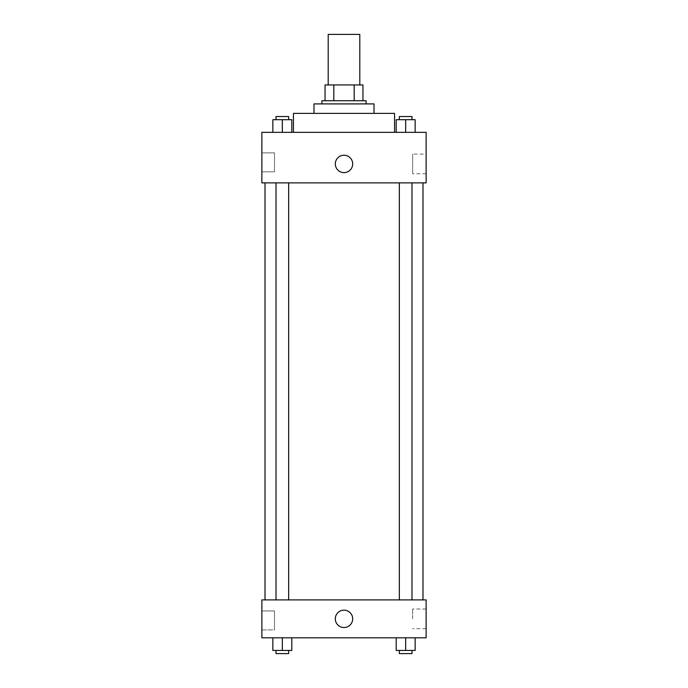 <?xml version="1.0" encoding="UTF-8"?>
<svg xmlns="http://www.w3.org/2000/svg" width="688" height="688" viewBox="0 0 688 688"><rect width="100%" height="100%" fill="white"/><g stroke="black" fill="none" stroke-linecap="round" stroke-linejoin="round"><path stroke-width="0.52" stroke-dasharray="3.44 2.58" d="M328.202 34.4L359.798 34.4M344 84.951L328.202 84.951L344 84.951M354.191 100.74L354.191 84.951L362.954 84.951L362.954 100.74L333.809 100.74L362.954 100.74M354.191 84.951L325.046 84.951M333.809 100.74L325.046 100.74L333.809 100.74L333.809 84.951M366.111 100.74L321.889 100.74M321.889 103.905L366.111 103.905L321.889 103.905M374.014 103.905L313.986 103.905M313.986 113.382L374.014 113.382L313.986 113.382M394.551 113.382L293.449 113.382M293.449 132.337L394.551 132.337L293.449 132.337M426.139 132.337L261.861 132.337L261.861 182.879L426.139 182.879L426.139 132.337M272.852 132.337L291.807 132.337L272.852 132.337L291.807 132.337L272.852 132.337L282.329 132.337L282.329 119.695L272.852 119.695L288.65 119.695L272.852 119.695L272.852 132.337L282.329 132.337L272.852 132.337L272.852 119.695L272.852 132.337L291.807 132.337L282.329 132.337L282.329 119.695L291.807 119.695L276.017 119.695L291.807 119.695L291.807 132.337L291.807 119.695M396.193 132.337L415.148 132.337L396.193 132.337L415.148 132.337L396.193 132.337L405.671 132.337L405.671 119.695L396.193 119.695L411.983 119.695L396.193 119.695L396.193 132.337L405.671 132.337L396.193 132.337L396.193 119.695L396.193 132.337L415.148 132.337L405.671 132.337L405.671 119.695L415.148 119.695L399.35 119.695L415.148 119.695L415.148 132.337L415.148 119.695M352.686 163.925A8.686 8.686 0 0 0 339.657 156.4A8.686 8.686 0 0 0 339.657 171.45A8.686 8.686 0 0 0 352.686 163.925A8.686 8.686 0 0 1 339.657 171.45A8.686 8.686 0 0 1 339.657 156.4A8.686 8.686 0 0 1 352.686 163.925M426.139 154.086L426.139 173.763L426.139 154.086L412.645 154.086L412.645 173.763L412.645 154.086M335.314 163.925A8.686 8.686 0 0 0 348.343 171.45A8.686 8.686 0 0 0 348.343 156.4A8.686 8.686 0 0 0 335.314 163.925M261.861 171.828L261.861 152.874L261.861 171.828L261.861 152.874L261.861 171.828L274.495 171.828L274.495 152.874L274.495 171.828L274.495 152.874L274.495 171.828L261.861 171.828M405.671 182.879L399.35 182.879L405.671 182.879M282.329 182.879L288.65 182.879L282.329 182.879M344 182.879L265.018 182.879L344 182.879M344 599.893L265.018 599.893L344 599.893M405.671 599.893L399.35 599.893L405.671 599.893M282.329 599.893L288.65 599.893L282.329 599.893M426.139 599.893L261.861 599.893L261.861 637.802L426.139 637.802L426.139 599.893M261.861 620.43L261.861 629.907L261.861 620.43M415.148 650.444L415.148 637.802L415.148 650.444L405.671 650.444L415.148 650.444L405.671 650.444L405.671 637.802L415.148 637.802L396.193 637.802L415.148 637.802L396.193 637.802L415.148 637.802L396.193 637.802L415.148 637.802L405.671 637.802L405.671 650.444L396.193 650.444L396.193 637.802L396.193 650.444L411.983 650.444L396.193 650.444L396.193 637.802M291.807 650.444L291.807 637.802L291.807 650.444L282.329 650.444L291.807 650.444L282.329 650.444L282.329 637.802L291.807 637.802L272.852 637.802L291.807 637.802L272.852 637.802L291.807 637.802L272.852 637.802L291.807 637.802L282.329 637.802L282.329 650.444L272.852 650.444L272.852 637.802L272.852 650.444L288.65 650.444L272.852 650.444L272.852 637.802M261.861 629.907L274.495 629.907L274.495 610.953L274.495 629.907L274.495 610.953L274.495 629.907L261.861 629.907M426.139 618.847L426.139 609.009L426.139 618.847M344 610.161A8.686 8.686 0 0 0 336.475 623.19A8.686 8.686 0 0 0 351.525 623.19A8.686 8.686 0 0 0 344 610.161A8.686 8.686 0 0 1 351.525 623.19A8.686 8.686 0 0 1 336.475 623.19A8.686 8.686 0 0 1 344 610.161M412.645 618.847L412.645 609.009L412.645 618.847M344 627.533A8.686 8.686 0 0 0 351.525 614.504A8.686 8.686 0 0 0 336.475 614.504A8.686 8.686 0 0 0 344 627.533M399.35 650.444L399.35 653.6L411.983 653.6L399.35 653.6L411.983 653.6L411.983 650.444L399.35 650.444L411.983 650.444M405.671 650.444L405.671 637.802M276.017 650.444L276.017 653.6L288.65 653.6L276.017 653.6L288.65 653.6L288.65 650.444L276.017 650.444L288.65 650.444M282.329 650.444L282.329 637.802M399.35 119.695L399.35 116.539L411.983 116.539L399.35 116.539L411.983 116.539L411.983 119.695M405.671 132.337L405.671 119.695M276.017 119.695L276.017 116.539L288.65 116.539L276.017 116.539L288.65 116.539L288.65 119.695M282.329 132.337L282.329 119.695M426.139 173.763L412.645 173.763M261.861 152.874L274.495 152.874L261.861 152.874M288.65 599.893L288.65 182.879M276.017 599.893L276.017 182.879M411.983 599.893L411.983 182.879M399.35 599.893L399.35 182.879M261.861 610.953L274.495 610.953L261.861 610.953M426.139 609.009L412.645 609.009M426.139 628.686L412.645 628.686"/><path stroke-width="1.03" d="M359.798 84.951L359.798 34.4L328.202 34.4L328.202 84.951M333.809 100.74L333.809 84.951L325.046 84.951L325.046 100.74L325.046 84.951M333.809 84.951L362.954 84.951L362.954 100.74M354.191 100.74L354.191 84.951M321.889 103.905L321.889 100.74L366.111 100.74L366.111 103.905M313.986 113.382L313.986 103.905L374.014 103.905L374.014 113.382M293.449 132.337L293.449 113.382L394.551 113.382L394.551 132.337M261.861 132.337L426.139 132.337L426.139 182.879L261.861 182.879L261.861 132.337M335.314 163.925A8.686 8.686 0 0 1 348.343 156.4A8.686 8.686 0 0 1 348.343 171.45A8.686 8.686 0 0 1 335.314 163.925M261.861 599.893L426.139 599.893L426.139 637.802L261.861 637.802L261.861 599.893M344 627.533A8.686 8.686 0 0 1 336.475 614.504A8.686 8.686 0 0 1 351.525 614.504A8.686 8.686 0 0 1 344 627.533M396.193 637.802L396.193 650.444L415.148 650.444L415.148 637.802L415.148 650.444M405.671 650.444L405.671 637.802M411.983 650.444L411.983 653.6L399.35 653.6L399.35 650.444M272.852 637.802L272.852 650.444L291.807 650.444L291.807 637.802L291.807 650.444M282.329 650.444L282.329 637.802M288.65 650.444L288.65 653.6L276.017 653.6L276.017 650.444M396.193 132.337L396.193 119.695L415.148 119.695L415.148 132.337L415.148 119.695M405.671 132.337L405.671 119.695M411.983 119.695L411.983 116.539L399.35 116.539L399.35 119.695M272.852 132.337L272.852 119.695L291.807 119.695L291.807 132.337L291.807 119.695M282.329 132.337L282.329 119.695M288.65 119.695L288.65 116.539L276.017 116.539L276.017 119.695M422.982 599.893L422.982 182.879M265.018 599.893L265.018 182.879M399.35 182.879L399.35 599.893M411.983 182.879L411.983 599.893M288.65 599.893L288.65 182.879M276.017 599.893L276.017 182.879"/></g></svg>

